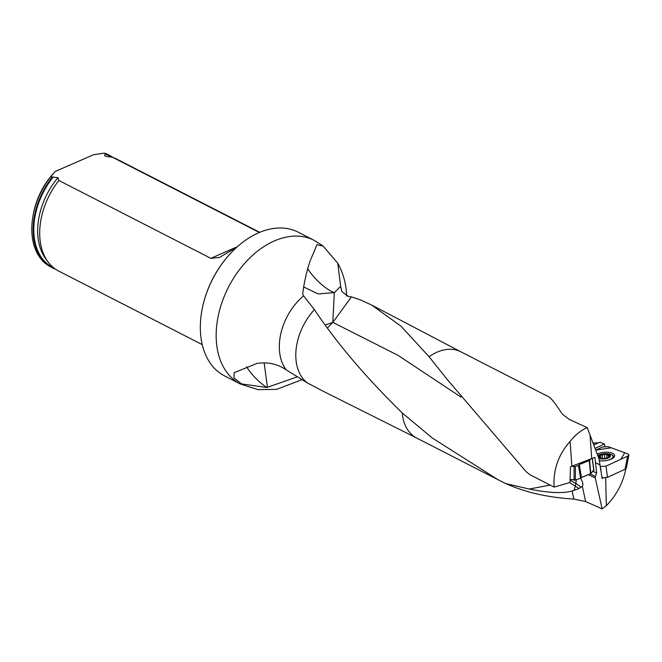 <?xml version="1.0" encoding="UTF-8"?>
<svg xmlns="http://www.w3.org/2000/svg" width="662" height="662" viewBox="0 0 662 662"><rect width="100%" height="100%" fill="white"/><g stroke="black" fill="none" stroke-linecap="round" stroke-linejoin="round"><path stroke-width="0.99" d="M461.075 351.911A48.45 32.918 117.1 0 0 460.884 351.812L548.947 396.927C551.247 398.21 555.666 403.911 562.22 414.031L569.287 419.46L587.227 427.602C580.922 430.358 575.22 434.959 570.114 441.405C558.38 454.612 553.06 469.846 554.127 487.108L529.766 474.629L526.133 471.667L447.421 379.698L429.067 356.727L400.915 326.109L371.696 305.066L360.591 299.96L351.464 296.866L332.82 322.386L334.318 292.621L340.64 286.356L337.744 263.211L323.271 246.206L316.999 244.683L309.982 261.316C306.274 272.703 303.841 283.7 302.675 294.292L303.635 295.873A49.559 33.671 117.1 0 0 286.274 369.901C277.593 363.951 267.862 361.8 257.079 363.43L234.1 372.698L234.025 378.068L241.671 383.91L266.852 387.51A22.715 6.438 43 0 1 246.678 366.69M554.127 487.108L569.974 482.482L570.512 466.776L594.906 457.376L596.652 473.007L595.312 476.367L590.107 473.951M569.527 482.615L575.278 486.14A25.239 14.225 -169.1 0 1 578.927 488.581L582.353 486.272L585.605 501.539L573.83 499.065C548.012 497.518 525.314 492.354 505.76 483.574L529.252 489.036C548.914 493 563.205 493.645 572.109 490.972L574.012 490.418A25.239 10.244 121.5 0 0 575.278 486.14L575.791 483.5A25.239 10.774 119.7 0 0 576.263 479.826M578.927 488.581L574.012 490.418M592.986 442.986L598.506 442.861M593.731 444.947L599.921 442.249L604.439 444.045L604.869 446.387M585.605 501.539L602.172 508.896L606.334 505.702C616.347 495.474 622.851 483.227 625.83 468.953M505.76 483.574L497.741 479.569L432.195 437.93L402.264 412.972C365.863 377.34 336.586 342.899 314.442 309.667L303.635 295.873M286.274 369.901L307.499 383.008L322.593 390.952L416.795 438.103M340.64 286.356L341.865 291.553L348.535 296.559L351.464 296.866M297.048 376.926L266.852 387.51M587.227 427.602L598.986 458.832L602.114 478.419L603.19 478.005M582.353 486.272A7.381 3.682 -126 0 0 580.764 478.783L580.682 478.378M588.261 474.679L595.254 477.914L602.172 508.896M595.254 477.914L595.312 476.367M202.357 308.062L202.44 307.673A79.746 54.185 -62.9 0 1 229.888 254.092L230.161 253.794A80.756 54.863 117.1 0 0 202.357 308.062A80.756 54.863 117.1 0 0 224.658 375.966L240.48 384.068L258.106 389.645L276.683 389.355L301.806 379.74M240.48 384.068A80.756 54.863 117.1 0 1 228.464 287.184A80.756 54.863 117.1 0 1 314.119 240.331L298.297 232.221A80.756 54.863 117.1 0 0 230.161 253.794M236.913 247.1L219.618 257.402L210.822 258.321L58.885 180.478L57.991 177.639L52.29 177.102L50.974 176.431L53.746 173.063A58.024 39.422 117.1 0 0 33.77 212.047L33.373 213.983A63.072 42.856 117.1 0 0 50.792 267.026L52.108 267.696A63.072 42.856 117.1 0 0 55.509 269.177M112.813 157.333A63.072 42.856 117.1 0 0 109.627 155.429L108.303 154.759A63.072 42.856 117.1 0 0 104.414 153.104L93.483 154.751L55.318 171.408L54.069 172.708M50.974 176.431A63.072 42.856 117.1 0 0 33.373 213.983M52.29 177.102A63.072 42.856 117.1 0 0 52.108 267.696M109.627 155.429A63.072 42.856 117.1 0 0 105.738 153.783L105.299 154.229C104.124 155.272 104.497 156.033 106.408 156.513L112.325 157.159L259.372 232.494M104.414 153.104L105.738 153.783M105.713 156.389L106.408 156.513M112.325 157.159A63.072 42.856 -62.9 0 1 116.214 158.806L259.744 232.337M202.224 344.604L58.703 271.072A63.072 42.856 -62.9 0 1 48.028 261.904A63.072 42.856 -62.9 0 1 39.745 235.763A63.072 42.856 -62.9 0 1 58.885 180.478M604.439 444.045L595.03 448.389M606.334 505.702L605.664 477.914M591.72 458.551L590.049 435.232M570.114 441.405L571.902 466.371M600.186 465.022L595.874 462.895M327.715 327.748L332.82 322.386L398.019 355.337L461.091 397.167M529.252 489.036L550.139 485.064M325.596 324.877L332.82 322.386M303.891 287.043L318.132 293.92L334.318 292.621A25.239 8.043 -134.7 0 1 307.582 268.499M594.128 443.06L593.169 443.474M267.423 387.386L264.163 362.884M601.783 458.518L599.151 457.293L600.707 455.125L605.788 454.231L606.781 454.811L607.004 457.98M600.285 455.952L600.707 455.125A5.222 2.127 174.2 0 1 605.788 454.231A5.222 2.127 174.2 0 1 609.305 455.506L607.989 457.566M600.765 458.162L600.36 456.027M606.74 454.902L609.305 455.506A5.222 2.127 174.2 0 1 607.749 457.682L608.163 457.467M607.749 457.682A5.222 2.127 174.2 0 1 602.668 458.576A5.222 2.127 174.2 0 1 601.096 458.377A5.222 2.127 174.2 0 1 599.151 457.293A5.222 2.127 174.2 0 1 600.707 455.125M598.067 456.416A6.306 2.574 174.2 0 1 602.544 454.058A6.306 2.574 174.2 0 1 608.858 454.264A6.306 2.574 174.2 0 1 607.882 458.195A6.306 2.574 174.2 0 1 598.713 458.104M597.728 455.514A8.705 3.55 174.2 0 1 600.889 454.289A20.191 20.191 0 0 1 607.079 453.669A8.705 3.55 174.2 0 1 610.703 454.331A8.705 3.55 174.2 0 1 612.979 456.399A8.705 3.55 174.2 0 1 607.013 460.438M602.312 460.918A8.705 3.55 174.2 0 1 599.209 460.587M591.017 458.824L589.577 460.388L590.81 473.603L581.062 477.683M593.748 469.896L590.81 473.603L582.982 476.764M590.512 473.793L589.279 460.578L579.233 464.542L581.443 477.368L581.062 477.716M578.878 465.072L581.087 477.865L575.386 480.116L570.073 479.437L576.345 479.801L581.087 477.865L580.64 478.394L578.406 465.485L575.328 466.495L575.386 480.116M574.153 480.182L574.086 466.561L572.266 466.222M574.086 466.561L575.328 466.495M581.104 477.931L578.869 465.03L578.406 465.485L579.233 464.542M608.039 446.643L627.849 453.842L628.892 454.984L627.609 456.151L606.036 466.122L620.799 459.304L624.746 452.717L611.183 447.785L595.692 450.143L602.461 447.016L608.039 446.643M628.892 454.984L626.326 468.084L625.052 469.25L607.501 477.36L602.023 477.765M601.005 470.69L600.401 466.478L606.036 466.122L607.501 477.36M597.182 454.058A10.393 4.237 174.2 0 1 611.87 453.048A10.393 4.237 174.2 0 1 613.384 457.798A10.393 4.237 174.2 0 1 599.226 460.719M600.459 466.503L606.036 466.122M593.897 470.144L590.81 473.603M460.884 351.812A48.45 32.918 117.1 0 0 429.067 356.727M573.83 499.065L572.109 490.972M402.264 412.972A48.45 32.918 117.1 0 0 416.704 438.054A48.45 32.918 117.1 0 0 416.886 438.153M314.442 309.667A49.559 33.671 117.1 0 0 307.499 383.008M592.937 471.294L596.652 473.007M105.299 154.229A62.551 42.5 -62.9 0 1 111.497 157.06M53.895 267.986A62.551 42.5 -62.9 0 1 53.283 176.936M48.028 261.904L45.744 258.817A61.276 41.632 -62.9 0 1 57.991 177.639M210.822 258.321L237.286 246.769M581.046 487.34A25.239 14.225 10.9 0 0 579.788 486.231A25.239 14.225 10.9 0 0 575.791 483.5L570.048 480.223M599.549 456.979L599.623 457.715M599.656 457.02L599.731 457.773M602.064 455.125L602.42 458.559M602.13 455.208L602.47 458.567M604.464 454.703L604.845 458.476M604.447 454.802L604.82 458.476M606.781 455.332L607.054 457.963M608.436 455.415L608.56 456.664M608.345 455.489L608.477 456.755M593.806 470.343L592.176 458.385M625.052 469.25L627.609 456.151M612.482 455.39A9.549 3.889 174.2 0 1 613.906 457.21L613.384 457.798M416.704 438.054L497.75 479.578M314.119 240.331L322.485 245.61M346.615 296.071L346.59 295.426C346.168 283.799 343.222 273.058 337.752 263.211M460.975 351.861L371.713 305.066M447.404 379.698L448.795 381.461M612.979 456.399L613.144 457.996M592.283 458.344L593.888 470.103"/></g></svg>
